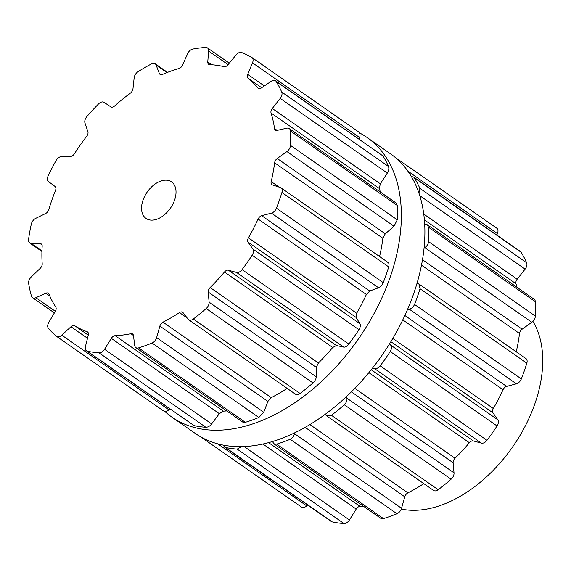 <?xml version="1.0" encoding="UTF-8"?>
<svg xmlns="http://www.w3.org/2000/svg" width="571" height="571" viewBox="0 0 571 571"><rect width="100%" height="100%" fill="white"/><g stroke="black" fill="none" stroke-linecap="round" stroke-linejoin="round"><path stroke-width="0.86" d="M359.523 132.907A170.501 108.226 124.9 0 1 366.967 137.425A170.501 108.226 124.9 0 1 358.253 339.188A170.501 108.226 124.9 0 1 171.971 417.18A170.501 108.226 124.9 0 1 164.655 411.306A170.501 108.226 124.9 0 0 171.971 417.18L195.518 433.596A170.501 108.226 124.9 0 0 381.799 355.597A170.501 108.226 124.9 0 0 390.514 153.835A170.501 108.226 124.9 0 1 381.799 355.597A170.501 108.226 124.9 0 1 195.518 433.596L171.971 417.18A170.501 108.226 124.9 0 0 358.253 339.188A170.501 108.226 124.9 0 0 366.967 137.425L390.514 153.835L366.967 137.425A170.501 108.226 124.9 0 0 359.523 132.907M532.893 321.345A118.868 75.451 124.9 0 1 538.289 392.662A118.868 75.451 124.9 0 1 401.285 509.075M423.818 483.637A151.151 95.942 124.9 0 1 416.166 488.369A151.151 95.942 124.9 0 1 407.901 492.866A4.461 2.826 -55.1 0 0 404.76 496.806L401.541 508.297A5.946 3.776 124.9 0 1 396.959 513.736A170.465 108.197 124.9 0 1 390.193 516.355A170.465 108.197 124.9 0 1 383.462 518.582A5.946 3.776 124.9 0 1 380.771 518.311L273.88 443.803L272.503 441.554M363.377 506.184A151.151 95.942 124.9 0 1 360.023 506.384A4.461 2.826 -55.1 0 0 356.204 509.075L349.438 519.974A5.946 3.776 124.9 0 1 343.992 523.557A170.465 108.197 124.9 0 1 338.025 522.929A170.465 108.197 124.9 0 1 332.229 521.894A5.946 3.776 124.9 0 1 331.323 521.501L224.51 447.057L223.275 445.137M307.655 505.007L306.72 505.87A5.946 3.776 124.9 0 1 301.517 507.105A5.946 3.776 124.9 0 1 301.345 506.977M496.634 228.107A5.946 3.776 124.9 0 1 496.791 228.207A5.946 3.776 124.9 0 1 497.42 233.553L496.806 235.031M411.334 176.532L413.582 177.024L520.395 251.476A5.946 3.776 124.9 0 1 521.087 252.211A170.465 108.197 124.9 0 1 524.021 257.335A170.465 108.197 124.9 0 1 526.633 262.753A5.946 3.776 124.9 0 1 525.12 269.112L517.19 279.198A4.461 2.826 -55.1 0 0 515.963 283.708A151.151 95.942 124.9 0 1 517.005 287.292M424.674 224.225L427.258 224.738L534.149 299.247A5.946 3.776 124.9 0 1 535.341 301.709A170.465 108.197 124.9 0 1 535.534 308.818A170.465 108.197 124.9 0 1 535.37 316.091A5.946 3.776 124.9 0 1 531.822 322.265L522.137 329.196A4.461 2.826 -55.1 0 0 519.503 333.493A151.151 95.942 124.9 0 1 518.09 342.821A151.151 95.942 124.9 0 1 516.22 351.786M417.044 283.159L418.9 283.951L525.941 358.559A5.946 3.776 124.9 0 1 526.833 363.163A170.465 108.197 124.9 0 1 524.249 371.036A170.465 108.197 124.9 0 1 521.344 378.901A5.946 3.776 124.9 0 1 516.377 383.819L506.605 386.403A4.461 2.826 -55.1 0 0 503.03 389.743A151.151 95.942 124.9 0 1 498.412 399.2A151.151 95.942 124.9 0 1 493.323 408.522A4.461 2.826 -55.1 0 0 492.959 412.826L497.798 419.778A5.946 3.776 124.9 0 1 497.034 425.952A170.465 108.197 124.9 0 1 492.123 433.218A170.465 108.197 124.9 0 1 486.97 440.32A5.946 3.776 124.9 0 1 481.439 443.132L473.28 440.919A4.461 2.826 -55.1 0 0 469.376 442.725A151.151 95.942 124.9 0 1 462.36 450.683A151.151 95.942 124.9 0 1 455.051 458.249A4.461 2.826 -55.1 0 0 453.131 462.76L454.024 472.852A5.946 3.776 124.9 0 1 451.097 479.212A170.465 108.197 124.9 0 1 444.702 484.622A170.465 108.197 124.9 0 1 438.2 489.725A5.946 3.776 124.9 0 1 433.603 490.46L326.562 415.852L325.177 414.36M273.88 443.803L276.671 444.145A170.465 108.197 -55.1 0 0 283.402 441.911A170.465 108.197 -55.1 0 0 290.168 439.299L396.959 513.736M294.565 432.918L294.429 433.639C293.922 436.165 292.502 438.057 290.168 439.299M241.49 446.658L237.193 449.12L343.992 523.557M346.618 396.467L346.904 398.194C347.254 400.449 346.39 402.641 344.299 404.775A170.465 108.197 -55.1 0 1 337.904 410.185A170.465 108.197 -55.1 0 1 331.408 415.288L326.562 415.852M224.51 447.057L225.431 447.457A170.465 108.197 -55.1 0 0 231.226 448.492A170.465 108.197 -55.1 0 0 237.193 449.12M389.622 343.721L390.678 345.12C391.856 346.725 391.713 348.852 390.236 351.515A170.465 108.197 -55.1 0 1 385.325 358.781A170.465 108.197 -55.1 0 1 380.179 365.883C378.18 368.174 376.232 369.037 374.326 368.473L372.656 367.945M418.9 283.951L420.035 288.726A170.465 108.197 -55.1 0 1 417.451 296.599A170.465 108.197 -55.1 0 1 414.546 304.464C413.254 307.162 411.491 308.725 409.257 309.161L407.53 309.475M427.258 224.738L428.543 227.272A170.465 108.197 -55.1 0 1 428.735 234.381A170.465 108.197 -55.1 0 1 428.578 241.654C428.2 244.288 426.915 246.272 424.71 247.607L424.053 247.992M413.582 177.024L414.289 177.774A170.465 108.197 -55.1 0 1 417.223 182.898A170.465 108.197 -55.1 0 1 419.835 188.316L418.95 193.255M175.197 198.094A22.29 14.147 -55.1 0 0 171.536 181.871A22.29 14.147 -55.1 0 0 147.182 192.07A22.29 14.147 -55.1 0 0 146.048 218.443A22.29 14.147 -55.1 0 0 175.197 198.094M145.291 345.648A170.465 108.197 124.9 0 1 138.56 347.882A5.946 3.776 124.9 0 1 135.862 347.603A5.946 3.776 124.9 0 1 134.706 345.469L133.471 335.577A4.461 2.826 -55.1 0 0 132.6 333.978A4.461 2.826 -55.1 0 0 130.873 333.692A151.151 95.942 124.9 0 1 122.901 335.027A151.151 95.942 124.9 0 1 115.114 335.677A4.461 2.826 -55.1 0 0 111.302 338.367L104.536 349.274A5.946 3.776 124.9 0 1 99.083 352.857A170.465 108.197 124.9 0 1 93.116 352.221A170.465 108.197 124.9 0 1 87.32 351.194A5.946 3.776 124.9 0 1 86.414 350.801A5.946 3.776 124.9 0 1 85.414 346.568L88.298 335.12A4.461 2.826 -55.1 0 0 87.549 331.944A4.461 2.826 -55.1 0 0 87.113 331.722A151.151 95.942 124.9 0 1 80.754 329.067A151.151 95.942 124.9 0 1 74.787 325.77A4.461 2.826 -55.1 0 0 70.954 326.74L61.811 335.17A5.946 3.776 124.9 0 1 56.608 336.405A5.946 3.776 124.9 0 1 56.436 336.269A170.465 108.197 124.9 0 1 52.296 332.508A170.465 108.197 124.9 0 1 48.442 328.389A5.946 3.776 124.9 0 1 48.813 322.351L55.316 311.323A4.461 2.826 -55.1 0 0 55.751 306.998A151.151 95.942 124.9 0 1 52.097 300.824A151.151 95.942 124.9 0 1 48.985 294.136A4.461 2.826 -55.1 0 0 48.292 293.251A4.461 2.826 -55.1 0 0 45.801 293.223L35.859 297.719A5.946 3.776 124.9 0 1 32.526 297.684A5.946 3.776 124.9 0 1 31.491 296.156A170.465 108.197 124.9 0 1 29.892 289.904A170.465 108.197 124.9 0 1 28.636 283.416A5.946 3.776 124.9 0 1 31.227 277.006L40.227 268.313A4.461 2.826 -55.1 0 0 42.204 263.809A151.151 95.942 124.9 0 1 41.89 255.166A151.151 95.942 124.9 0 1 42.168 246.251A4.461 2.826 -55.1 0 0 41.276 243.953A4.461 2.826 -55.1 0 0 40.177 243.617L31.155 243.403A5.946 3.776 124.9 0 1 29.692 242.946A5.946 3.776 124.9 0 1 28.55 239.442A170.465 108.197 124.9 0 1 29.778 231.783A170.465 108.197 124.9 0 1 31.341 224.039A5.946 3.776 124.9 0 1 35.695 218.372L45.637 213.511A4.461 2.826 -55.1 0 0 48.813 209.607A151.151 95.942 124.9 0 1 51.897 200.007A151.151 95.942 124.9 0 1 55.515 190.4A4.461 2.826 -55.1 0 0 55.066 186.489L48.528 181.607A5.946 3.776 124.9 0 1 48.128 175.932A170.465 108.197 124.9 0 1 51.968 168.195A170.465 108.197 124.9 0 1 56.079 160.544A5.946 3.776 124.9 0 1 61.454 156.59L70.611 156.404A4.461 2.826 -55.1 0 0 74.437 153.77A151.151 95.942 124.9 0 1 80.383 144.863A151.151 95.942 124.9 0 1 86.721 136.233A4.461 2.826 -55.1 0 0 87.891 131.73L84.965 123.015A5.946 3.776 124.9 0 1 86.849 116.612A170.465 108.197 124.9 0 1 92.623 110.132A170.465 108.197 124.9 0 1 98.583 103.893A5.946 3.776 124.9 0 1 104.036 102.345L110.831 106.863A4.461 2.826 -55.1 0 0 114.65 105.956A151.151 95.942 124.9 0 1 122.43 99.29A151.151 95.942 124.9 0 1 130.388 93.123A4.461 2.826 -55.1 0 0 132.972 88.805L134.164 77.77A5.946 3.776 124.9 0 1 138.004 71.739A170.465 108.197 124.9 0 1 144.727 67.635A170.465 108.197 124.9 0 1 151.493 63.888A5.946 3.776 124.9 0 1 155.148 63.759A5.946 3.776 124.9 0 1 156.09 65.001L159.345 73.452A4.461 2.826 -55.1 0 0 160.051 74.38A4.461 2.826 -55.1 0 0 162.492 74.437A151.151 95.942 124.9 0 1 170.758 71.154A151.151 95.942 124.9 0 1 178.966 68.52A4.461 2.826 -55.1 0 0 182.52 65.13L187.623 53.681A5.946 3.776 124.9 0 1 192.748 49.07A170.465 108.197 124.9 0 1 199.258 48.057A170.465 108.197 124.9 0 1 205.66 47.443A5.946 3.776 124.9 0 1 207.43 47.893A5.946 3.776 124.9 0 1 208.608 51.04L207.765 61.946A4.461 2.826 -55.1 0 0 208.651 64.309A4.461 2.826 -55.1 0 0 209.7 64.644A151.151 95.942 124.9 0 1 217.023 65.322A151.151 95.942 124.9 0 1 224.053 66.679A4.461 2.826 -55.1 0 0 227.957 64.801L236.094 54.923A5.946 3.776 124.9 0 1 241.626 52.525A170.465 108.197 124.9 0 1 246.793 54.773A170.465 108.197 124.9 0 1 251.732 57.407A5.946 3.776 124.9 0 1 251.89 57.507A5.946 3.776 124.9 0 1 252.51 62.853L247.714 74.344A4.461 2.826 -55.1 0 0 248.1 78.291A151.151 95.942 124.9 0 1 253.21 82.809A151.151 95.942 124.9 0 1 257.856 87.913A4.461 2.826 -55.1 0 0 258.228 88.262A4.461 2.826 -55.1 0 0 261.447 87.884L271.204 81.275A5.946 3.776 124.9 0 1 275.486 80.768A5.946 3.776 124.9 0 1 276.178 81.51A170.465 108.197 124.9 0 1 279.112 86.628A170.465 108.197 124.9 0 1 281.724 92.052A5.946 3.776 124.9 0 1 280.211 98.412L272.281 108.497A4.461 2.826 -55.1 0 0 271.054 113.008A151.151 95.942 124.9 0 1 273.081 120.581A151.151 95.942 124.9 0 1 274.53 128.561A4.461 2.826 -55.1 0 0 275.393 130.102A4.461 2.826 -55.1 0 0 277.178 130.374L286.87 128.182A5.946 3.776 124.9 0 1 289.247 128.546A5.946 3.776 124.9 0 1 290.432 131.009A170.465 108.197 124.9 0 1 290.625 138.118A170.465 108.197 124.9 0 1 290.468 145.391A5.946 3.776 124.9 0 1 286.92 151.565L277.235 158.495A4.461 2.826 -55.1 0 0 274.601 162.792A151.151 95.942 124.9 0 1 273.181 172.121A151.151 95.942 124.9 0 1 271.189 181.585A4.461 2.826 -55.1 0 0 271.96 184.69A4.461 2.826 -55.1 0 0 272.438 184.933L280.39 187.538A5.946 3.776 124.9 0 1 281.032 187.859A5.946 3.776 124.9 0 1 281.924 192.463A170.465 108.197 124.9 0 1 279.34 200.335A170.465 108.197 124.9 0 1 276.435 208.201A5.946 3.776 124.9 0 1 271.468 213.119L261.704 215.695A4.461 2.826 -55.1 0 0 258.121 219.036A151.151 95.942 124.9 0 1 253.51 228.5A151.151 95.942 124.9 0 1 248.421 237.821A4.461 2.826 -55.1 0 0 248.05 242.118L252.889 249.077A5.946 3.776 124.9 0 1 252.125 255.251A170.465 108.197 124.9 0 1 247.214 262.517A170.465 108.197 124.9 0 1 242.068 269.619A5.946 3.776 124.9 0 1 236.53 272.431L228.379 270.219A4.461 2.826 -55.1 0 0 224.467 272.017A151.151 95.942 124.9 0 1 217.451 279.983A151.151 95.942 124.9 0 1 210.142 287.548A4.461 2.826 -55.1 0 0 208.229 292.059L209.114 302.152A5.946 3.776 124.9 0 1 206.188 308.511A170.465 108.197 124.9 0 1 199.793 313.922A170.465 108.197 124.9 0 1 193.298 319.025A5.946 3.776 124.9 0 1 188.694 319.76A5.946 3.776 124.9 0 1 188.159 319.246L183.02 312.615A4.461 2.826 -55.1 0 0 182.613 312.237A4.461 2.826 -55.1 0 0 179.458 312.58A151.151 95.942 124.9 0 1 171.257 317.662A151.151 95.942 124.9 0 1 162.992 322.158A4.461 2.826 -55.1 0 0 159.859 326.105L156.64 337.597A5.946 3.776 124.9 0 1 152.057 343.035A170.465 108.197 124.9 0 1 145.291 345.648M138.56 347.882L245.352 422.319A170.465 108.197 -55.1 0 0 252.082 420.085A170.465 108.197 -55.1 0 0 258.849 417.472L263.752 412.255L267.892 401.406L271.254 397.616A151.151 95.942 -55.1 0 0 279.512 393.119A151.151 95.942 -55.1 0 0 287.163 388.394M245.352 422.319L242.761 422.112L135.862 347.603M115.114 335.677L223.375 411.134A151.151 95.942 -55.1 0 0 226.73 410.934M223.375 411.134L219.335 413.675L211.648 423.932C210.028 426.059 208.108 427.179 205.881 427.294A170.465 108.197 -55.1 0 1 199.914 426.665A170.465 108.197 -55.1 0 1 194.119 425.631L86.414 350.801M193.298 319.025L300.089 393.462C297.784 394.982 296.178 395.132 295.271 393.904M300.089 393.462A170.465 108.197 -55.1 0 0 306.591 388.359A170.465 108.197 -55.1 0 0 312.987 382.948C315.113 380.843 316.198 378.801 316.227 376.81L316.263 367.36L318.404 362.999A151.151 95.942 -55.1 0 0 325.713 355.44A151.151 95.942 -55.1 0 0 332.722 347.475L336.412 345.519L343.649 347.089C345.17 347.389 346.911 346.376 348.86 344.056A170.465 108.197 -55.1 0 0 354.013 336.954A170.465 108.197 -55.1 0 0 358.923 329.688C360.437 327.062 360.801 325.077 360.001 323.736L356.09 317.426L356.675 313.279A151.151 95.942 -55.1 0 0 361.764 303.958A151.151 95.942 -55.1 0 0 366.382 294.493L369.737 291.003L378.58 287.777C380.429 287.077 381.985 285.364 383.234 282.638A170.465 108.197 -55.1 0 0 386.139 274.772A170.465 108.197 -55.1 0 0 388.723 266.9C389.365 264.209 388.958 262.639 387.509 262.196M61.811 335.17L168.923 409.828L169.958 409.029M168.923 409.828C166.818 411.427 164.919 411.727 163.235 410.713L56.608 336.405M379.572 256.536A151.151 95.942 -55.1 0 0 381.442 247.571A151.151 95.942 -55.1 0 0 382.856 238.25L385.268 233.796L394.033 226.223L397.259 219.828A170.465 108.197 -55.1 0 0 397.423 212.555A170.465 108.197 -55.1 0 0 397.23 205.446L396.138 203.048L289.247 128.546M380.357 192.049A151.151 95.942 -55.1 0 0 379.315 188.466L380.322 183.798L387.331 173.07C388.772 170.822 389.172 168.631 388.523 166.489A170.465 108.197 -55.1 0 0 385.91 161.072A170.465 108.197 -55.1 0 0 382.977 155.947L275.486 80.768M359.13 139.074L359.63 137.511C360.415 134.984 360.044 133.093 358.524 131.844L251.89 57.507M276.671 444.145L383.462 518.582M294.429 433.639L401.541 508.297M305.15 427.372L404.76 496.806M309.932 424.574L407.901 492.866M268.606 442.668L360.023 506.384M262.924 444.052L356.204 509.075M244.131 446.572L349.438 519.974M331.408 415.288L438.2 489.725M225.431 447.457L332.229 521.894M344.299 404.775L451.097 479.212M346.904 398.194L454.024 472.852M351.401 391.849L453.131 462.76M354.819 388.387L455.051 458.249M368.866 372.663L469.376 442.725M371.214 369.772L473.28 440.919M217.765 443.867L306.72 505.87M374.326 368.473L481.439 443.132M380.179 365.883L486.97 440.32M390.236 351.515L497.034 425.952M390.678 345.12L497.798 419.778M390.878 341.672L492.959 412.826M392.805 338.46L493.323 408.522M402.776 319.867L503.03 389.743M404.853 315.478L506.605 386.403M409.257 309.161L516.377 383.819M414.546 304.464L521.344 378.901M420.035 288.726L526.833 363.163M421.477 265.165L519.503 333.493M422.469 259.726L522.137 329.196M424.71 247.607L531.822 322.265M428.578 241.654L535.37 316.091M428.543 227.272L535.341 301.709M424.367 219.871L515.963 283.708M423.732 214.054L517.19 279.198M419.735 195.66L525.12 269.112M419.835 188.316L526.633 262.753M414.289 177.774L521.087 252.211M407.815 171.1L497.42 233.553M152.057 343.035L258.849 417.472M156.64 337.597L263.752 412.255M159.859 326.105L267.892 401.406M130.873 333.692L133.457 335.498M162.992 322.158L271.254 397.616M179.458 312.58L187.138 317.933M111.302 338.367L219.335 413.675M104.536 349.274L211.648 423.932M99.083 352.857L205.881 427.294M87.32 351.194L194.119 425.631M206.188 308.511L312.987 382.948M209.114 302.152L316.227 376.81M208.229 292.059L316.263 367.36M87.113 331.722L87.913 332.279M210.142 287.548L318.404 362.999M74.787 325.77L88.284 335.177M224.467 272.017L332.722 347.475M70.954 326.74L87.506 338.275M228.379 270.219L336.412 345.519M236.53 272.431L343.649 347.089M242.068 269.619L348.86 344.056M252.125 255.251L358.923 329.688M252.889 249.077L360.001 323.736M248.05 242.118L356.09 317.426M248.421 237.821L356.675 313.279M258.121 219.036L366.382 294.493M45.801 293.223L49.777 295.992M261.704 215.695L369.737 291.003M35.859 297.719L55.337 311.295M271.468 213.119L378.58 287.777M276.435 208.201L383.234 282.638M281.924 192.463L388.723 266.9M271.189 181.585L279.155 187.131M274.601 162.792L382.856 238.25M40.177 243.617L41.976 244.866M277.235 158.495L385.268 233.796M31.155 243.403L41.954 250.926M286.92 151.565L394.033 226.223M290.468 145.391L397.259 219.828M290.432 131.009L397.23 205.446M274.53 128.561L277.142 130.381M271.054 113.008L379.315 188.466M272.281 108.497L380.322 183.798M280.211 98.412L387.331 173.07M281.724 92.052L388.523 166.489M276.178 81.51L382.977 155.947M257.856 87.913L258.684 88.491M248.1 78.291L261.654 87.741M247.714 74.344L264.33 85.928M252.51 62.853L359.63 137.511M207.765 61.946L211.812 64.773M208.608 51.04L228.107 64.63M156.09 65.001L166.96 72.581M159.345 73.452L161.172 74.722M301.517 507.105L200.971 437.029M496.791 228.207L395.089 157.325M295.728 394.361L188.694 319.76M54.381 312.915L32.526 297.684M388.073 262.46L281.032 187.859M41.933 251.476L29.692 242.946M229.321 63.153L207.43 47.893M167.496 72.374L155.148 63.759"/></g></svg>
